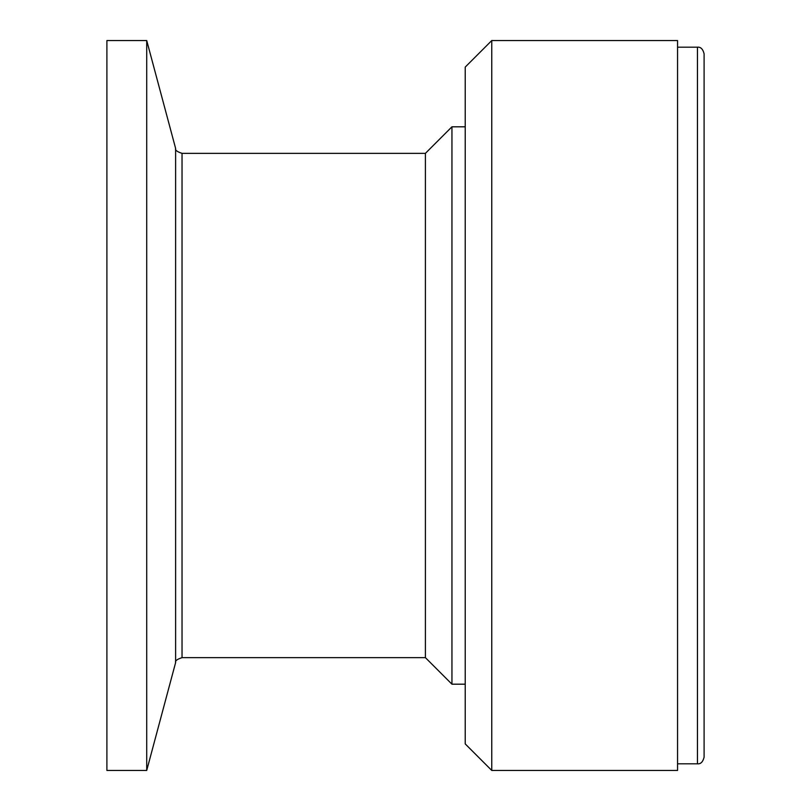 <?xml version="1.0" encoding="UTF-8"?>
<svg xmlns="http://www.w3.org/2000/svg" width="811" height="811" viewBox="0 0 811 811"><rect width="100%" height="100%" fill="white"/><g stroke="black" fill="none" stroke-linecap="round" stroke-linejoin="round"><path stroke-width="1.22" d="M182.039 153.35L182.039 657.65C177.092 659.242 174.953 660.884 175.622 662.567L175.622 148.433C174.953 150.116 177.092 151.758 182.039 153.35L425.41 153.35L451.95 126.81L451.95 684.19L465.22 684.19M425.41 153.35L425.41 657.65L451.95 684.19M146.72 770.45L106.9 770.45L106.9 40.55L146.72 40.55L146.72 770.45L175.622 662.567M677.55 770.45L677.55 40.55L491.76 40.55L491.76 770.45L677.55 770.45M491.76 40.55L465.22 67.09L465.22 743.91L491.76 770.45M704.1 757.18L704.1 53.82C702.894 49.045 700.684 46.825 697.46 47.19L697.46 763.81C700.684 764.175 702.894 761.955 704.1 757.18M451.95 126.81L465.22 126.81M182.039 657.65L425.41 657.65M175.622 148.433L146.72 40.55M677.55 763.81L697.46 763.81M677.55 47.19L697.46 47.19"/></g></svg>
